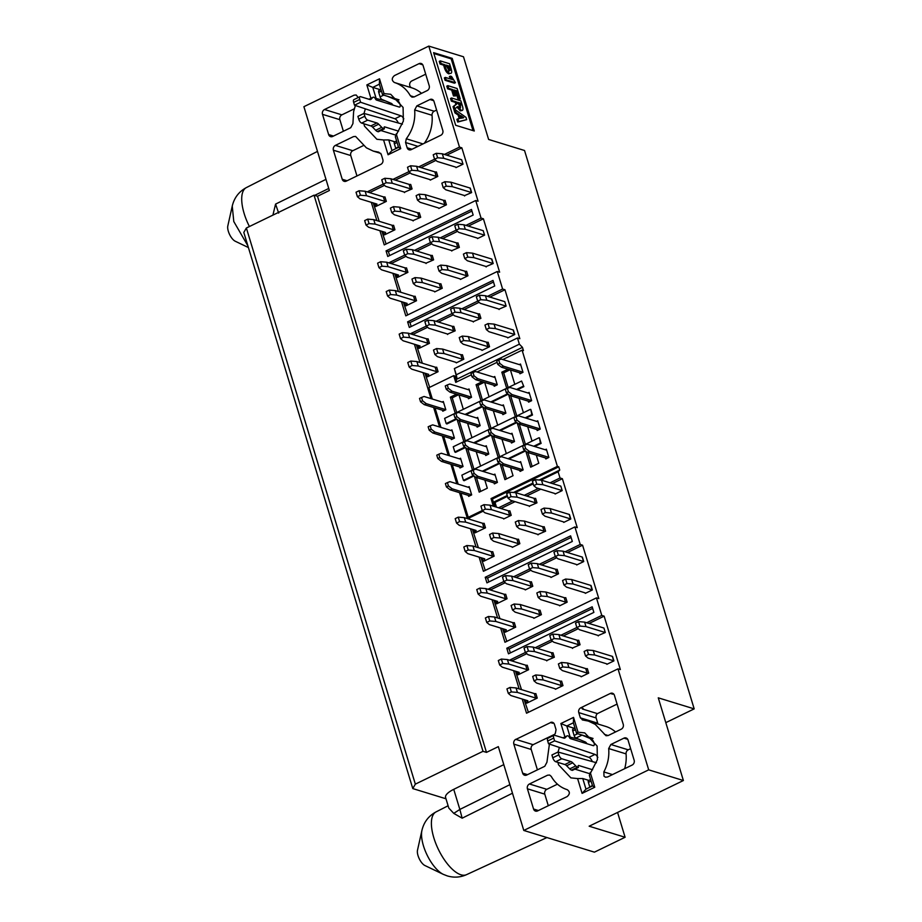 <?xml version="1.0" encoding="UTF-8"?>
<svg xmlns="http://www.w3.org/2000/svg" width="922" height="922" viewBox="0 0 922 922"><rect width="100%" height="100%" fill="white"/><g stroke="black" fill="none" stroke-linecap="round" stroke-linejoin="round"><path stroke-width="1.38" d="M467.592 423.302L471.96 437.685M489.594 429.133L482.84 406.913M482.529 406.671L465.956 414.716M476.478 417.943L477.642 417.378L480.155 425.641L477.123 427.117L476.824 426.137M493.328 410.82L497.696 425.203M515.317 416.652L508.564 394.432M508.264 394.19L491.691 402.234M502.202 405.461L503.377 404.896L505.89 413.16L502.847 414.635L502.548 413.655M476.213 451.688L480.581 466.071M498.214 457.519L491.461 435.288M491.149 435.057L474.588 443.09M485.099 446.329L486.274 445.752L488.787 454.027L485.744 455.503L485.445 454.523M501.948 439.206L506.316 453.589M523.938 445.038L517.184 422.806M516.885 422.576L500.312 430.609M510.823 433.847L511.998 433.271L514.511 441.546L511.468 443.021L511.18 442.041M471.384 374.77L455.733 382.365L453.693 375.657L428.88 387.701L432.326 399.03M435.034 407.95L440.947 427.416M443.655 436.337L449.567 455.791M452.276 464.723L458.188 484.177M460.908 493.097L468.261 517.323L482.264 510.523M492.037 505.786L493.074 505.279L491.046 498.572L557.395 466.382L522.082 350.176L502.813 359.522M497.108 362.288L477.077 372.004M519.317 364.593L520.481 364.029L522.993 372.304L519.962 373.779L519.662 372.799M493.581 377.075L494.757 376.51L497.269 384.785L494.227 386.26L493.927 385.281M467.846 389.557L469.021 388.992L471.534 397.267L468.491 398.73L468.203 397.762M442.122 402.038L443.298 401.473L445.81 409.748L442.767 411.212L442.468 410.244M527.937 392.979L529.113 392.415L531.625 400.678L528.583 402.153L528.283 401.174M450.743 430.424L451.918 429.859L454.431 438.123L451.388 439.598L451.089 438.618M536.558 421.366L537.733 420.801L540.246 429.064L537.203 430.539L536.904 429.56M459.363 458.81L460.539 458.234L463.051 466.509L460.009 467.984L459.721 467.005M545.179 449.752L546.354 449.175L548.867 457.45L545.824 458.925L545.524 457.946M519.455 462.233L520.619 461.657L523.131 469.932L520.1 471.407L519.801 470.427M493.719 474.703L494.895 474.139L497.407 482.413L494.365 483.889L494.065 482.909M467.996 487.185L469.16 486.62L471.672 494.895L468.641 496.37L468.341 495.391M456.229 418.715L446.19 423.578L444.611 418.392L521.598 381.04L523.857 386.629L517.426 389.752M519.051 398.339L523.419 412.722M525.137 417.85L531.81 414.623L530.784 409.414L532.49 415.004L526.047 418.127M527.672 426.725L532.052 441.108M533.757 446.236L540.43 442.998L539.416 437.8L541.11 443.39L534.668 446.513M536.304 455.099L538.771 463.236L530.669 467.177L525.817 451.192M525.505 450.962L508.932 458.995M510.569 467.581L513.035 475.717L504.933 479.659L500.081 463.674M499.782 463.432L483.209 471.476M484.834 480.062L487.312 488.199L479.21 492.129L474.346 476.155M474.046 475.913L464.123 480.731L463.443 480.35L473.482 475.475M472.479 470.001L465.725 447.769M465.426 447.539L455.503 452.356L454.811 451.964L464.849 447.089M463.858 441.615L457.105 419.395M456.805 419.153L446.87 423.97L446.19 423.578M455.238 413.24L450.351 397.152L456.517 394.167M458.972 394.916L463.34 409.31M480.961 400.759L476.075 384.67L482.241 381.685M484.695 382.434L489.075 396.829M506.697 388.277L501.81 372.188L507.976 369.203M510.431 369.953L514.799 384.347M546.665 450.201L527.13 444.197L522.578 446.121L523.604 449.475L527.28 452.333L546.907 458.395M491.046 498.572L492.406 498.998L494.446 505.694L493.408 506.201M557.395 466.382L558.755 466.809L492.406 498.998M483.036 511.226L469.621 517.738L468.261 517.323M453.693 375.657L455.065 376.072L456.816 381.835M522.463 347.352L519.363 344.171L517.473 337.971L454.373 368.581L457.128 379.046L522.463 347.352L523.454 350.591L522.082 350.176M494.446 505.694L493.074 505.279M461.081 467.419L441.465 461.392L437.789 458.534L436.763 455.18L438.791 454.2L439.817 457.554L443.494 460.412L463.028 466.417M495.437 483.324L475.821 477.296L477.85 476.305L497.373 482.321M512.54 442.456L492.924 436.429L494.953 435.449L514.488 441.454M521.598 381.04L523.857 386.629M523.177 386.237L516.516 389.464M507.688 393.752L490.781 401.946M481.964 406.233L465.057 414.427M530.231 409.426L453.244 446.767L454.811 451.964M473.678 442.814L490.585 434.608M499.413 430.332L516.32 422.126M538.851 437.812L461.864 475.153L463.443 480.35M482.298 471.2L499.205 462.994M508.034 458.718L524.941 450.512M531.81 414.623L532.49 415.004M458.511 394.777L452.241 397.82L456.713 412.526M452.241 397.82L450.351 397.152M459.202 420.72L465.333 440.9M467.823 449.106L473.954 469.286M476.444 477.481L480.673 491.426M484.234 382.296L477.965 385.338L482.437 400.044M477.965 385.338L476.075 384.67M484.926 408.239L491.057 428.419M493.547 436.625L499.689 456.805M502.179 464.999L506.409 478.944M540.43 442.998L541.11 443.39M501.81 372.188L503.7 372.857L508.172 387.563M509.97 369.814L503.7 372.857M510.661 395.757L516.793 415.937M519.282 424.143L525.413 444.323M527.903 452.518L532.144 466.463M478.241 426.575L458.568 420.524L460.597 419.545L480.132 425.549M458.568 420.524L454.892 417.678L453.878 414.324L455.894 413.344L456.92 416.686L460.597 419.545M477.953 418.404L458.43 412.399L455.894 413.344M489.859 297.08L504.968 289.75L519.835 338.697L517.473 337.971M413.713 334.836L413.494 334.121L427.624 327.275M438.399 322.043L453.347 314.794M464.135 309.562L479.083 302.312M422.334 363.222L416.352 344.84M469.759 519.328L469.24 517.622M429.652 387.321L424.973 373.226M478.38 547.703L472.41 529.332M485.272 570.395L481.03 557.718M552.382 483.554L562.374 478.702L577.241 527.649L574.89 526.923L580.215 544.464L565.117 551.794M500.923 508.518L515.064 501.66M526.658 496.036L540.788 489.179M507.227 495.529L494.411 501.741L496.013 507.008M558.755 466.809L559.746 470.059L539.209 480.016M532.962 483.047L513.485 492.498M562.178 490.596L560.818 486.125L541.502 480.201L535.428 479.705L532.397 481.18L533.746 485.652L536.788 484.177L542.851 484.672L562.178 490.596L555.136 494.019A3.711 1.21 163.1 0 0 555.125 493.823A3.711 1.21 163.1 0 0 554.618 493.431L536.374 487.819L533.746 485.652M473.251 321.663L480.904 318.344L479.555 313.872A3.711 1.21 -16.9 0 1 477.965 313.814L459.721 308.202L453.647 307.694L450.616 309.17L451.964 313.641L455.007 312.166L461.069 312.673L479.313 318.286A3.711 1.21 163.1 0 0 480.904 318.344M498.975 309.181L506.12 306.116L504.76 301.644L485.445 295.72L479.382 295.213L476.34 296.688L477.7 301.16L480.742 299.685L486.804 300.192L506.12 306.116M494.123 556.173L492.763 551.702A3.711 1.21 -16.9 0 1 491.172 551.644L472.928 546.031L466.866 545.536L463.824 547L465.184 551.471L468.226 549.996L474.288 550.503L492.532 556.116A3.711 1.21 163.1 0 0 494.123 556.173L483.658 561.256L484.73 558.847L467.811 553.649L465.184 551.471M485.502 527.799L484.142 523.327A3.711 1.21 -16.9 0 1 482.552 523.258L464.308 517.645L458.246 517.15L455.203 518.625L456.563 523.097L459.594 521.622L465.668 522.117L483.912 527.73A3.711 1.21 163.1 0 0 485.502 527.799L475.037 532.87L476.109 530.473L459.179 525.263L456.563 523.097M511.226 515.317L509.878 510.846A3.711 1.21 -16.9 0 1 508.287 510.776L490.043 505.164L483.969 504.668L480.938 506.143L482.287 510.615L485.329 509.14L491.391 509.636L509.636 515.248A3.711 1.21 163.1 0 0 511.226 515.317L503.677 518.971A3.711 1.21 163.1 0 0 503.666 518.786A3.711 1.21 163.1 0 0 503.158 518.394L484.914 512.782L482.287 510.615M529.297 506.143L536.961 502.836L535.601 498.364A3.711 1.21 -16.9 0 1 534.011 498.295L515.767 492.682L509.705 492.187L506.662 493.662L508.022 498.134L511.065 496.658L517.127 497.154L535.371 502.767A3.711 1.21 163.1 0 0 536.961 502.836M519.858 543.692L518.498 539.22A3.711 1.21 -16.9 0 1 516.908 539.163L498.664 533.55L492.59 533.054L489.559 534.53L490.919 538.99L493.95 537.514L500.024 538.022L518.268 543.634A3.711 1.21 163.1 0 0 519.858 543.692L512.298 547.357A3.711 1.21 163.1 0 0 512.286 547.172A3.711 1.21 163.1 0 0 511.779 546.781L493.535 541.168L490.919 538.99M537.929 534.53L545.582 531.21L544.222 526.739A3.711 1.21 -16.9 0 1 542.632 526.681L524.388 521.068L518.325 520.573L515.283 522.048L516.643 526.508L519.685 525.033L525.747 525.54L543.992 531.153A3.711 1.21 163.1 0 0 545.582 531.21M570.799 518.982L569.439 514.511L550.123 508.587L544.061 508.091L541.018 509.566L542.378 514.027L545.409 512.551L551.483 513.058L570.799 518.982L563.757 522.394A3.711 1.21 163.1 0 0 563.745 522.209A3.711 1.21 163.1 0 0 563.238 521.817L544.994 516.205L542.378 514.027M447.516 334.144L455.18 330.825L453.82 326.353A3.711 1.21 -16.9 0 1 452.229 326.296L433.985 320.683L427.923 320.176L424.881 321.651L426.241 326.123L411.131 333.395L411.35 334.11M463.801 359.211L462.441 354.74A3.711 1.21 -16.9 0 1 460.85 354.67L442.606 349.069L436.544 348.562L433.501 350.037L434.861 354.509L437.904 353.034L443.966 353.529L462.21 359.142A3.711 1.21 163.1 0 0 463.801 359.211L456.252 362.876A3.711 1.21 163.1 0 0 456.24 362.68A3.711 1.21 163.1 0 0 455.733 362.288L437.489 356.676L434.861 354.509M489.536 346.73L488.176 342.258A3.711 1.21 -16.9 0 1 486.586 342.189L468.341 336.588L462.279 336.081L459.237 337.556L460.597 342.027L463.628 340.552L469.701 341.048L487.945 346.66A3.711 1.21 163.1 0 0 489.536 346.73L481.976 350.395A3.711 1.21 163.1 0 0 481.964 350.21A3.711 1.21 163.1 0 0 481.457 349.807L463.213 344.194L460.597 342.027M514.753 334.502L513.393 330.03L494.065 324.106L488.003 323.599L484.96 325.074L486.32 329.546L489.363 328.071L495.425 328.566L514.753 334.502L507.711 337.913A3.711 1.21 163.1 0 0 507.699 337.729A3.711 1.21 163.1 0 0 507.192 337.325L488.948 331.713L486.32 329.546M429.445 343.307L428.096 338.835A3.711 1.21 -16.9 0 1 426.506 338.777L408.262 333.165L402.188 332.658L399.157 334.133L400.505 338.605L403.548 337.129L409.61 337.636L427.854 343.238A3.711 1.21 163.1 0 0 429.445 343.307L418.991 348.378L420.063 345.981L403.133 340.783L400.505 338.605M438.077 371.693L436.717 367.221A3.711 1.21 -16.9 0 1 435.126 367.152L416.882 361.551L410.809 361.044L407.778 362.519L409.138 366.991L412.169 365.515L418.242 366.011L436.486 371.624A3.711 1.21 163.1 0 0 438.077 371.693L427.612 376.764L428.684 374.367L411.754 369.157L409.138 366.991M454.892 417.678L456.92 416.686M503.965 414.093L484.304 408.043L480.627 405.196L479.601 401.842L481.63 400.863L482.644 404.205L486.332 407.063L505.867 413.068M503.689 405.922L484.154 399.918L481.63 400.863M486.332 407.063L484.304 408.043M562.374 478.702L560.011 477.988L558.133 471.776L559.746 470.059M567.468 552.52L582.577 545.19L580.215 544.464M582.577 545.19L598.804 598.609L596.442 597.882L601.778 615.423L586.669 622.753M589.031 623.479L604.129 616.15L601.778 615.423M604.129 616.15L620.356 669.568L618.005 668.842L648.696 769.847L523.788 830.445L498.329 746.636L486.482 752.387L317.514 196.248L329.361 190.497L303.903 106.687L428.799 46.1L463.489 56.772L488.614 139.453L524.537 150.505L694.185 708.88L658.262 697.827L683.386 780.519L648.696 769.847M446.744 155.161L461.853 147.843L459.49 147.117L428.799 46.1M461.853 147.843L478.08 201.25L475.717 200.523L481.053 218.076L465.944 225.394M468.307 226.12L483.405 218.791L481.053 218.076M483.405 218.791L499.632 272.209L497.281 271.483L502.605 289.024L487.508 296.354M504.968 289.75L502.605 289.024M433.605 52.646L452.218 58.363L474.288 130.993L455.664 125.277L433.605 52.646M413.494 334.121L411.131 333.395M477.688 301.114L461.772 308.835M451.953 313.595L436.048 321.317M414.427 344.252L419.971 362.496M423.06 372.638L430.943 398.604M433.651 407.524L439.563 426.99M442.283 435.91L448.196 455.376M450.904 464.296L456.816 483.75M459.525 492.671L467.396 518.602M470.485 528.744L476.029 546.988M479.106 557.119L483.416 571.294L574.89 526.923M498.572 507.792L512.701 500.934M524.295 495.31L538.436 488.453M550.031 482.828L560.011 477.988M507.48 496.347L495.022 502.398L496.462 507.146M495.022 502.398L494.411 501.741M558.133 471.776L540.868 480.155M533.216 483.866L515.144 492.636M457.128 379.046L456.252 374.781L519.363 344.171M454.373 368.581L456.252 374.781M473.355 322.008A3.711 1.21 163.1 0 0 473.343 321.824A3.711 1.21 163.1 0 0 472.836 321.421L454.592 315.82L451.964 313.641M499.09 309.527A3.711 1.21 163.1 0 0 499.079 309.343A3.711 1.21 163.1 0 0 498.572 308.939L480.327 303.338L477.7 301.16M484.246 558.697L484.534 559.654L484.73 558.847M483.301 561.141L483.497 560.334M475.625 530.323L475.913 531.268L476.109 530.473M474.68 532.755L474.254 529.896M529.412 506.501A3.711 1.21 163.1 0 0 529.389 506.305A3.711 1.21 163.1 0 0 528.882 505.913L510.638 500.3L508.022 498.134M538.033 534.875A3.711 1.21 163.1 0 0 538.022 534.691A3.711 1.21 163.1 0 0 537.514 534.299L519.27 528.686L516.643 526.508M447.631 334.49A3.711 1.21 163.1 0 0 447.608 334.306A3.711 1.21 163.1 0 0 447.101 333.902L428.857 328.301L426.241 326.123L429.283 324.648L435.345 325.155L453.589 330.768A3.711 1.21 163.1 0 0 455.18 330.825M419.568 345.831L419.856 346.787L420.063 345.981M418.623 348.274L418.196 345.416M428.2 374.217L428.488 375.173L428.684 374.367M427.255 376.66L427.451 375.853M520.792 365.054L501.257 359.05L498.733 359.995L499.759 363.349L503.435 366.195L522.97 372.211M521.08 373.226L501.407 367.187L503.435 366.195M501.407 367.187L497.73 364.328L496.716 360.975L498.733 359.995M495.068 377.536L475.533 371.531L473.009 372.476L474.023 375.83L477.7 378.677L497.235 384.693M495.345 385.707L475.683 379.668L477.7 378.677M475.683 379.668L471.995 376.81L470.981 373.456L473.009 372.476M469.333 390.018L449.798 384.013L447.274 384.958L448.299 388.312L451.976 391.159L471.511 397.175M469.621 398.189L449.948 392.15L451.976 391.159M449.948 392.15L446.271 389.291L445.245 385.938L447.274 384.958M443.609 402.499L424.074 396.495L421.55 397.44L422.564 400.793L426.241 403.64L445.775 409.656M426.241 403.64L424.224 404.631L420.536 401.773L419.522 398.419L421.55 397.44M443.885 410.67L424.224 404.631M529.701 401.612L510.027 395.561L512.056 394.581L531.591 400.586M510.027 395.561L506.351 392.714L505.337 389.361L507.365 388.381L508.379 391.723L512.056 394.581M529.424 393.44L509.889 387.436L507.365 388.381M452.506 439.056L432.844 433.006L429.168 430.159L428.142 426.805L430.171 425.826L431.185 429.168L434.873 432.026L454.396 438.031M452.229 430.885L432.695 424.869L430.171 425.826M432.844 433.006L434.873 432.026M538.045 421.815L518.51 415.81L515.986 416.756L517 420.109L520.676 422.968L540.211 428.972M538.321 429.998L518.66 423.947L520.676 422.968M518.66 423.947L514.972 421.089L513.957 417.747L515.986 416.756M460.85 459.26L441.315 453.255L438.791 454.2M443.494 460.412L441.465 461.392M524.606 445.142L525.621 448.495L529.309 451.342L548.832 457.358M527.28 452.333L529.309 451.342M520.93 462.683L501.407 456.678L498.871 457.623L499.897 460.977L503.573 463.824L523.108 469.84M521.218 470.854L501.545 464.815L503.573 463.824M501.545 464.815L497.868 461.957L496.854 458.603L498.871 457.623M495.206 475.164L475.671 469.16L473.147 470.105L474.162 473.459L477.85 476.305M475.821 477.296L472.133 474.438L471.119 471.084L473.147 470.105M469.759 495.817L450.086 489.778L446.409 486.92L445.395 483.566L447.412 482.586L448.438 485.94L452.114 488.787L471.649 494.803M469.471 487.646L449.948 481.641L447.412 482.586M452.114 488.787L450.086 489.778M482.644 404.205L480.627 405.196M512.874 661.235L512.655 660.521L526.785 653.663M537.572 648.443L552.52 641.182M563.296 635.961L578.255 628.7M521.495 689.621L515.525 671.239M528.387 712.303L524.145 699.625M572.412 648.062L580.076 644.743L578.716 640.271A3.711 1.21 -16.9 0 1 577.126 640.214L558.882 634.601L552.82 634.094L549.777 635.569L551.137 640.041L554.18 638.566L560.242 639.073L578.486 644.674A3.711 1.21 163.1 0 0 580.076 644.743M598.148 635.581L605.293 632.515L603.933 628.043L584.617 622.12L578.543 621.612L575.512 623.088L576.872 627.559L579.903 626.084L585.977 626.591L605.293 632.515M588.697 673.129L587.337 668.657A3.711 1.21 -16.9 0 1 585.747 668.588L567.503 662.976L561.44 662.48L558.398 663.955L559.758 668.427L562.8 666.952L568.862 667.447L587.107 673.06A3.711 1.21 163.1 0 0 588.697 673.129L581.148 676.794A3.711 1.21 163.1 0 0 581.137 676.598A3.711 1.21 163.1 0 0 580.63 676.206L562.385 670.594L559.758 668.427M562.973 685.611L561.613 681.139A3.711 1.21 -16.9 0 1 560.023 681.07L541.779 675.457L535.717 674.962L532.674 676.437L534.034 680.909L537.065 679.433L543.139 679.929L561.383 685.542A3.711 1.21 163.1 0 0 562.973 685.611L555.413 689.276A3.711 1.21 163.1 0 0 555.401 689.08A3.711 1.21 163.1 0 0 554.894 688.688L536.65 683.075L534.034 680.909M537.238 698.092L535.878 693.621A3.711 1.21 -16.9 0 1 534.287 693.551L516.043 687.939L509.981 687.443L506.939 688.918L508.299 693.39L511.341 691.915L517.403 692.41L535.647 698.023A3.711 1.21 163.1 0 0 537.238 698.092L526.773 703.163L527.845 700.766L510.926 695.557L508.299 693.39M528.617 669.706L527.257 665.235A3.711 1.21 -16.9 0 1 525.667 665.177L507.423 659.564L501.361 659.057L498.318 660.532L499.678 665.004L502.721 663.529L508.783 664.036L527.027 669.637A3.711 1.21 163.1 0 0 528.617 669.706L518.152 674.777L519.224 672.38L502.294 667.171L499.678 665.004M546.688 660.544L554.341 657.225L552.993 652.753A3.711 1.21 -16.9 0 1 551.402 652.695L533.158 647.083L527.084 646.576L524.053 648.051L525.402 652.522L528.444 651.047L534.506 651.554L552.751 657.156A3.711 1.21 163.1 0 0 554.341 657.225M613.914 660.89L612.554 656.429L593.238 650.494L587.176 649.998L584.133 651.474L585.493 655.945L588.524 654.47L594.598 654.966L613.914 660.89L606.872 664.313A3.711 1.21 163.1 0 0 606.86 664.117A3.711 1.21 163.1 0 0 606.353 663.725L588.109 658.112L585.493 655.945M522.221 699.037L526.531 713.213L618.005 668.842M519.144 688.895L513.6 670.651M510.523 660.509L510.304 659.795L512.655 660.521M576.849 627.513L560.945 635.235M551.125 639.995L535.209 647.717M525.39 652.476L510.304 659.795M500.669 628.078L504.968 642.254L596.442 597.882M497.58 617.936L492.037 599.692M488.96 589.561L488.741 588.847L491.103 589.561L505.233 582.716M555.298 556.554L539.382 564.276M529.562 569.035L513.658 576.757M503.838 581.517L488.741 588.847M401.496 301.678L405.807 315.854L497.281 271.483M398.419 291.536L392.876 273.292M389.799 263.162L389.58 262.447L391.931 263.173L406.06 256.316M456.125 230.154L440.22 237.876M430.401 242.636L414.485 250.358M404.666 255.117L389.58 262.447M379.933 230.719L384.243 244.895L475.717 200.523M383.114 184.17L368.016 191.488L368.235 192.202M371.312 202.344L376.856 220.589M459.49 147.117L444.392 154.435M434.573 159.206L418.657 166.917M408.838 171.688L392.933 179.398M590.253 772.429L594.759 787.238L582.093 793.381L577.598 778.571L582.762 778.525L585.977 789.128L592.558 785.924L589.342 775.333L597.387 759.705L597.11 746.025L584.732 732.886L578.036 732.206L576.596 733.382L593.042 738.441M559.389 747.454L558.029 752.041M557.937 762.402L558.513 764.741L570.902 777.88L577.598 778.571M564.944 736.92L560.876 723.539L573.542 717.397L578.036 732.206M396.23 133.817L400.736 148.626L388.07 154.769L383.575 139.96L388.738 139.925L391.954 150.517L398.535 147.324L395.319 136.733L403.363 121.105L403.087 107.425L390.709 94.286L384.013 93.606L382.572 94.782L399.019 99.841M365.366 108.842L364.006 113.429M363.913 123.79L364.49 126.141L376.879 139.28L383.575 139.96M370.921 98.308L366.852 84.928L379.518 78.796L384.013 93.606M414.658 109.937C415.499 120.586 412.699 130.198 406.279 138.784L405.565 142.53L407.155 147.762A3.711 3.158 -72.9 0 0 411.212 149.641L440.785 135.292A3.711 3.158 -72.9 0 0 442.814 130.463L433.985 101.408A3.711 3.158 -72.9 0 0 429.929 99.53L416.836 105.88L414.658 109.937L432.038 115.285A35.889 30.541 107.1 0 1 424.281 143.302M382.837 159.552L381.247 154.331L378.735 152.153L373.237 151.093L366.38 147.82L355.592 136.433L353.472 136.617L335.412 145.376A3.711 3.158 -72.9 0 0 333.395 150.205L342.223 179.26A3.711 3.158 -72.9 0 0 346.28 181.138L380.821 164.381A3.711 3.158 -72.9 0 0 382.837 159.552M537.618 810.911L567.168 796.573C570.027 794.026 570.061 791.733 567.237 789.681C560.392 787.515 555.067 783.089 551.252 776.405L549.616 775.033L547.495 775.229L529.435 783.988A3.711 3.158 -72.9 0 0 527.419 788.806L533.561 809.032A3.711 3.158 -72.9 0 0 537.618 810.911M608.681 748.549C609.384 756.732 607.771 764.534 603.841 771.933L603.991 776.14L605.431 777.188L607.54 776.992L632.135 765.064A3.711 3.158 -72.9 0 0 634.152 760.235L628.009 740.009A3.711 3.158 -72.9 0 0 623.952 738.142L610.86 744.492L608.681 748.549L626.061 753.885A35.889 30.541 107.1 0 1 624.678 768.683M407.616 321.836L409.322 327.425L494.711 285.993L493.016 280.415L407.616 321.836L409.979 322.562L493.512 282.04M485.226 577.276L486.931 582.865L572.32 541.445L570.626 535.855L485.226 577.276L487.588 578.002L571.121 537.48M506.789 648.235L508.483 653.825L593.883 612.392L592.178 606.803L506.789 648.235L509.14 648.961L592.673 608.439M386.064 250.876L387.759 256.466L473.159 215.045L471.453 209.455L386.064 250.876L388.416 251.602L471.949 211.08M617.083 704.085L597.421 713.616L582.404 709.006A3.711 3.158 107.1 0 1 583.142 708.511L580.791 707.785A3.711 3.158 -72.9 0 0 578.762 712.614L580.353 717.846L582.877 720.024L588.363 721.085L595.22 724.346L606.019 735.733L608.14 735.549L621.232 729.198A3.711 3.158 -72.9 0 0 623.249 724.369L614.421 695.315A3.711 3.158 -72.9 0 0 610.364 693.436L612.727 694.162A3.711 3.158 107.1 0 1 613.533 693.897M580.791 707.785L610.364 693.436M582.301 719.909L582.877 720.024M515.859 739.283A3.711 3.158 -72.9 0 0 513.831 744.112L522.659 773.166A3.711 3.158 -72.9 0 0 526.716 775.045L544.775 766.286L546.942 762.229L549.408 744.1M553.915 735.341L555.332 733.382L556.047 729.636L554.456 724.404A3.711 3.158 -72.9 0 0 550.399 722.525L552.751 723.251A3.711 3.158 107.1 0 1 553.569 722.986M550.434 722.641L515.894 739.398L533.262 744.746M419.026 63.664L394.443 75.592C391.573 78.139 391.55 80.445 394.362 82.484C401.208 84.651 406.544 89.077 410.359 95.761L411.996 97.133L414.116 96.948L427.209 90.587A3.711 3.158 -72.9 0 0 429.226 85.769L423.083 65.543A3.711 3.158 -72.9 0 0 419.026 63.664L422.772 64.817M358.232 97.536L356.169 94.989L354.06 95.173L324.509 109.511A3.711 3.158 -72.9 0 0 322.493 114.34L328.635 134.566A3.711 3.158 -72.9 0 0 332.692 136.444L350.752 127.685L352.919 123.617L353.622 111.631L355.385 105.5M617.567 812.443L625.104 837.268L594.413 852.159L523.788 830.445M625.104 837.268L589.17 826.216L683.386 780.519M694.185 708.88L665.799 722.652M370.598 192.929L368.016 191.488M370.379 192.214L384.509 185.357M395.284 180.124L410.232 172.875M421.02 167.643L435.968 160.393M379.219 221.315L373.237 202.932M386.111 243.996L381.858 231.318M375.508 206.367L375.715 205.56L375.865 206.47L386.33 201.399L384.97 196.928A3.711 1.21 -16.9 0 1 383.379 196.859L365.135 191.246L359.073 190.75L356.03 192.225L357.39 196.697L360.433 195.222L366.495 195.718L384.739 201.33A3.711 1.21 163.1 0 0 386.33 201.399M437.789 176.436L436.44 171.965A3.711 1.21 -16.9 0 1 434.85 171.895L416.606 166.283L410.532 165.787L407.501 167.262L408.849 171.734L411.892 170.259L417.954 170.754L436.198 176.367A3.711 1.21 163.1 0 0 437.789 176.436L430.24 180.101A3.711 1.21 163.1 0 0 430.228 179.905A3.711 1.21 163.1 0 0 429.721 179.513L411.477 173.901L408.849 171.734M463.005 164.197L461.645 159.737L442.33 153.801L436.267 153.306L433.225 154.781L434.585 159.252L437.627 157.777L443.689 158.273L463.005 164.197L455.975 167.62A3.711 1.21 163.1 0 0 455.952 167.424A3.711 1.21 163.1 0 0 455.445 167.032L437.201 161.419L434.585 159.252M404.401 192.225L412.065 188.918L410.705 184.446A3.711 1.21 -16.9 0 1 409.114 184.377L390.87 178.764L384.808 178.269L381.766 179.744L383.126 184.216L386.168 182.74L392.23 183.236L410.474 188.849A3.711 1.21 163.1 0 0 412.065 188.918M464.492 195.648L471.626 192.583L470.278 188.111L450.95 182.187L444.888 181.692L441.845 183.167L443.205 187.627L446.248 186.163L452.31 186.659L471.626 192.583M446.421 204.811L445.061 200.351A3.711 1.21 -16.9 0 1 443.47 200.281L425.226 194.669L419.153 194.173L416.122 195.648L417.482 200.109L420.513 198.645L426.586 199.14L444.83 204.753A3.711 1.21 163.1 0 0 446.421 204.811L438.86 208.476A3.711 1.21 163.1 0 0 438.849 208.291A3.711 1.21 163.1 0 0 438.342 207.899L420.098 202.287L417.482 200.109M394.95 229.774L393.602 225.314A3.711 1.21 -16.9 0 1 392.011 225.245L373.767 219.632L367.694 219.136L364.663 220.612L366.011 225.072L369.054 223.608L375.127 224.104L393.371 229.716A3.711 1.21 163.1 0 0 394.95 229.774L384.497 234.856L385.569 232.448L368.639 227.25L366.011 225.072M413.021 220.612L420.686 217.292L419.326 212.832A3.711 1.21 -16.9 0 1 417.735 212.763L399.491 207.15L393.429 206.655L390.386 208.13L391.746 212.59L394.789 211.126L400.851 211.622L419.095 217.235A3.711 1.21 163.1 0 0 420.686 217.292M416.848 251.084L431.796 243.834M442.572 238.602L457.519 231.353M392.15 263.888L391.931 263.173M400.77 292.262L394.8 273.892M407.662 314.955L403.421 302.266M467.973 275.77L466.613 271.299A3.711 1.21 -16.9 0 1 465.022 271.241L446.778 265.628L440.716 265.121L437.673 266.596L439.033 271.068L442.076 269.593L448.138 270.1L466.382 275.701A3.711 1.21 163.1 0 0 467.973 275.77L460.424 279.435A3.711 1.21 163.1 0 0 460.412 279.251A3.711 1.21 163.1 0 0 459.905 278.847L441.661 273.246L439.033 271.068M397.071 277.315L397.267 276.508L397.428 277.43L407.893 272.347L406.533 267.887A3.711 1.21 -16.9 0 1 404.942 267.818L386.698 262.205L380.636 261.71L377.594 263.185L378.954 267.645L381.996 266.181L388.058 266.677L406.302 272.29A3.711 1.21 163.1 0 0 407.893 272.347M451.688 250.703L459.352 247.384L457.992 242.924A3.711 1.21 -16.9 0 1 456.402 242.855L438.157 237.242L432.095 236.747L429.053 238.222L430.413 242.693L433.455 241.218L439.517 241.714L457.761 247.327A3.711 1.21 163.1 0 0 459.352 247.384M416.514 300.733L415.154 296.262A3.711 1.21 -16.9 0 1 413.563 296.204L395.319 290.591L389.257 290.084L386.214 291.559L387.574 296.031L390.617 294.556L396.679 295.063L414.923 300.664A3.711 1.21 163.1 0 0 416.514 300.733L406.049 305.804L407.121 303.407L390.202 298.209L387.574 296.031M486.044 266.608L493.189 263.542L491.829 259.07L472.513 253.147L466.451 252.64L463.409 254.115L464.769 258.586L467.8 257.111L473.873 257.618L493.189 263.542M425.964 263.185L433.617 259.866L432.268 255.406A3.711 1.21 -16.9 0 1 430.678 255.336L412.434 249.724L406.36 249.228L403.329 250.703L404.677 255.164L407.72 253.7L413.782 254.195L432.026 259.808A3.711 1.21 163.1 0 0 433.617 259.866M442.249 288.252L440.889 283.78A3.711 1.21 -16.9 0 1 439.298 283.722L421.054 278.11L414.981 277.603L411.95 279.078L413.31 283.55L416.341 282.074L422.414 282.581L440.658 288.183A3.711 1.21 163.1 0 0 442.249 288.252L434.688 291.917A3.711 1.21 163.1 0 0 434.677 291.732A3.711 1.21 163.1 0 0 434.17 291.329L415.926 285.728L413.31 283.55M484.569 235.156L483.209 230.684L463.893 224.761L457.819 224.265L454.788 225.74L456.136 230.212L459.179 228.737L465.241 229.232L484.569 235.156L477.527 238.568A3.711 1.21 163.1 0 0 477.515 238.383A3.711 1.21 163.1 0 0 477.008 237.991L458.764 232.379L456.136 230.212M516.009 577.483L530.957 570.234M541.744 565.002L556.692 557.752M491.322 590.287L491.103 589.561M499.943 618.662L493.962 600.291M506.835 641.355L502.582 628.666M558.513 573.784L557.165 569.312A3.711 1.21 -16.9 0 1 555.574 569.254L537.33 563.642L531.256 563.146L528.225 564.621L529.574 569.081L532.616 567.606L538.678 568.113L556.923 573.726A3.711 1.21 163.1 0 0 558.513 573.784L550.964 577.449A3.711 1.21 163.1 0 0 550.953 577.264A3.711 1.21 163.1 0 0 550.446 576.872L532.201 571.26L529.574 569.081M532.789 586.265L531.429 581.794A3.711 1.21 -16.9 0 1 529.839 581.736L511.595 576.123L505.533 575.628L502.49 577.103L503.85 581.563L506.893 580.088L512.955 580.595L531.199 586.208A3.711 1.21 163.1 0 0 532.789 586.265L525.24 589.93A3.711 1.21 163.1 0 0 525.217 589.746A3.711 1.21 163.1 0 0 524.71 589.354L506.466 583.741L503.85 581.563M592.362 589.942L591.002 585.47L571.675 579.546L565.612 579.039L562.57 580.514L563.93 584.986L566.972 583.511L573.035 584.018L592.362 589.942L585.32 593.353A3.711 1.21 163.1 0 0 585.309 593.169A3.711 1.21 163.1 0 0 584.802 592.765L566.557 587.153L563.93 584.986M567.145 602.17L565.785 597.698A3.711 1.21 -16.9 0 1 564.195 597.64L545.951 592.028L539.889 591.521L536.846 592.996L538.206 597.468L541.237 595.992L547.311 596.499L565.555 602.101A3.711 1.21 163.1 0 0 567.145 602.17L559.585 605.835A3.711 1.21 163.1 0 0 559.573 605.65A3.711 1.21 163.1 0 0 559.066 605.247L540.822 599.634L538.206 597.468M541.41 614.651L540.05 610.18A3.711 1.21 -16.9 0 1 538.46 610.122L520.215 604.509L514.153 604.002L511.111 605.477L512.471 609.949L515.513 608.474L521.575 608.981L539.819 614.582A3.711 1.21 163.1 0 0 541.41 614.651L533.861 618.316A3.711 1.21 163.1 0 0 533.85 618.132A3.711 1.21 163.1 0 0 533.342 617.728L515.098 612.116L512.471 609.949M507.054 598.747L505.705 594.275A3.711 1.21 -16.9 0 1 504.115 594.217L485.871 588.605L479.797 588.109L476.766 589.584L478.115 594.045L481.157 592.569L487.219 593.077L505.463 598.689A3.711 1.21 163.1 0 0 507.054 598.747L496.601 603.829L497.673 601.421L480.742 596.223L478.115 594.045M515.686 627.133L514.326 622.661A3.711 1.21 -16.9 0 1 512.736 622.604L494.492 616.991L488.418 616.484L485.387 617.959L486.747 622.431L489.778 620.955L495.852 621.463L514.096 627.064A3.711 1.21 163.1 0 0 515.686 627.133L505.221 632.204L506.293 629.807L489.363 624.597L486.747 622.431M583.73 561.556L582.37 557.084L563.054 551.16L556.992 550.665L553.949 552.14L555.309 556.6L558.352 555.125L564.414 555.632L583.73 561.556L576.699 564.967A3.711 1.21 163.1 0 0 576.688 564.783A3.711 1.21 163.1 0 0 576.181 564.391L557.925 558.778L555.309 556.6M433.87 53.522L451.204 58.858L452.218 58.363M451.204 58.858L472.998 130.601M541.502 480.201L542.851 484.672M535.428 479.705L536.788 484.177M453.647 307.694L455.007 312.166M459.721 308.202L461.069 312.673M479.382 295.213L480.742 299.685M485.445 295.72L486.804 300.192M468.226 549.996L466.866 545.536M474.288 550.503L472.928 546.031M458.246 517.15L459.594 521.622M464.308 517.645L465.668 522.117M483.969 504.668L485.329 509.14M490.043 505.164L491.391 509.636M515.767 492.682L517.127 497.154M509.705 492.187L511.065 496.658M493.95 537.514L492.59 533.054M500.024 538.022L498.664 533.55M525.747 525.54L524.388 521.068M519.685 525.033L518.325 520.573M545.409 512.551L544.061 508.091M551.483 513.058L550.123 508.587M433.985 320.683L435.345 325.155M427.923 320.176L429.283 324.648M443.966 353.529L442.606 349.069M437.904 353.034L436.544 348.562M469.701 341.048L468.341 336.588M463.628 340.552L462.279 336.081M495.425 328.566L494.065 324.106M489.363 328.071L488.003 323.599M402.188 332.658L403.548 337.129M408.262 333.165L409.61 337.636M418.242 366.011L416.882 361.551M412.169 365.515L410.809 361.044M497.73 364.328L499.759 363.349M471.995 376.81L474.023 375.83M446.271 389.291L448.299 388.312M422.564 400.793L420.536 401.773M506.351 392.714L508.379 391.723M429.168 430.159L431.185 429.168M514.972 421.089L517 420.109M439.817 457.554L437.789 458.534M523.604 449.475L525.621 448.495M497.868 461.957L499.897 460.977M472.133 474.438L474.162 473.459M448.438 485.94L446.409 486.92M572.527 648.408A3.711 1.21 163.1 0 0 572.516 648.224A3.711 1.21 163.1 0 0 572.009 647.82L553.753 642.208L551.137 640.041M598.251 635.926A3.711 1.21 163.1 0 0 598.24 635.742A3.711 1.21 163.1 0 0 597.733 635.339L579.489 629.726L576.872 627.559M527.361 700.616L527.649 701.573L527.845 700.766M526.416 703.048L526.612 702.253M518.74 672.23L519.028 673.187L519.224 672.38M517.795 674.673L517.369 671.815M546.792 660.89A3.711 1.21 163.1 0 0 546.781 660.705A3.711 1.21 163.1 0 0 546.273 660.302L528.029 654.689L525.402 652.522M246.37 227.999L243.811 232.436L412.779 788.575L415.338 784.138L246.37 227.999L314.033 195.176L317.514 196.248M486.482 752.387L483.001 751.315L415.338 784.138M314.033 195.176L483.001 751.315M412.779 788.575L445.983 798.786M512.482 793.208L462.153 818.194L453.762 813.377L448.807 808.064L445.58 797.461A18.532 6.051 -16.9 0 1 453.739 789.336L503.792 764.626M592.558 785.924L594.759 787.238M585.977 789.128L582.093 793.381M579.177 739.398L569.151 736.862M582.762 778.525L588.858 780.404M560.876 723.539L566.788 725.983L570.015 736.586M573.542 717.397L573.38 722.79L566.788 725.983L574.544 728.368M576.596 733.382L573.38 722.79M398.535 147.324L400.736 148.626M391.954 150.517L388.07 154.769M385.154 100.798L375.127 98.262M388.738 139.925L394.835 141.804M366.852 84.928L372.776 87.383L375.992 97.974M379.518 78.796L379.357 84.19L372.776 87.383L380.521 89.768M382.572 94.782L379.357 84.19M436.613 110.064L434.204 111.228A3.711 3.158 -72.9 0 0 432.038 115.285M363.441 145.549L352.792 150.724A3.711 3.158 -72.9 0 0 350.763 155.553L356.964 175.952M557.464 784.161L546.815 789.324A3.711 3.158 -72.9 0 0 544.787 794.153L548.302 805.724M630.636 748.664L628.228 749.828A3.711 3.158 -72.9 0 0 626.061 753.885M411.177 326.515L409.979 322.562M488.787 581.955L487.588 578.002M510.35 652.914L509.14 648.961M389.626 255.567L388.416 251.602M597.421 713.616A3.711 3.158 -72.9 0 0 596.142 717.961L597.733 723.182A3.711 3.158 -72.9 0 0 598.159 724.093M588.363 721.085L605.742 726.421A35.889 30.541 107.1 0 1 615.539 731.953M554.618 734.338L533.227 744.63A3.711 3.158 -72.9 0 0 531.21 749.459L537.411 769.858M425.71 74.186L411.811 80.929A3.711 3.158 -72.9 0 0 411.742 87.821A35.889 30.541 107.1 0 1 421.515 93.353M354.302 108.831L341.889 114.858A3.711 3.158 -72.9 0 0 339.872 119.676L343.387 131.258M375.081 203.497L375.715 205.56L376.937 204.073L360.018 198.864L357.39 196.697M376.453 203.923L376.741 204.88L376.937 204.073M404.504 192.583A3.711 1.21 163.1 0 0 404.493 192.387A3.711 1.21 163.1 0 0 403.986 191.995L385.742 186.382L383.126 184.216M464.596 195.994A3.711 1.21 163.1 0 0 464.584 195.81A3.711 1.21 163.1 0 0 464.077 195.418L445.833 189.805L443.205 187.627M385.073 232.298L385.373 233.254L385.569 232.448M384.14 234.741L384.336 233.934M413.137 220.957A3.711 1.21 163.1 0 0 413.125 220.773A3.711 1.21 163.1 0 0 412.618 220.381L394.374 214.768L391.746 212.59M396.644 274.456L397.267 276.508L398.5 275.033L381.57 269.823L378.954 267.645M398.016 274.883L398.304 275.828L398.5 275.033M451.803 251.049A3.711 1.21 163.1 0 0 451.78 250.865A3.711 1.21 163.1 0 0 451.273 250.473L433.029 244.86L430.413 242.693M406.637 303.257L406.925 304.214L407.121 303.407M405.692 305.701L405.887 304.894M486.148 266.954A3.711 1.21 163.1 0 0 486.136 266.769A3.711 1.21 163.1 0 0 485.629 266.366L467.385 260.765L464.769 258.586M426.068 263.531A3.711 1.21 163.1 0 0 426.056 263.346A3.711 1.21 163.1 0 0 425.549 262.954L407.305 257.342L404.677 255.164M497.177 601.271L497.465 602.227L497.673 601.421M496.232 603.714L495.805 600.856M505.798 629.657L506.097 630.613L506.293 629.807M504.864 632.1L505.06 631.293M443.62 65.151L440.082 64.056L439.264 61.371L440.278 60.887L441.096 63.572L444.635 64.655L445.407 67.168C446.502 70.591 448 72.654 449.89 73.345L448.876 73.841C446.986 73.149 445.499 71.086 444.392 67.663L443.62 65.151L444.635 64.655M466.67 119.641L457.704 122.05L456.874 119.33L457.888 118.834L458.718 121.566L466.67 119.641L465.979 117.359L455.099 109.649L455.929 112.369L459.133 114.559L460.285 118.362L457.888 118.834M459.191 118.581L458.119 115.054L454.915 112.864L454.085 110.133L455.099 109.649M455.445 82.703L454.431 83.187L445.072 80.306L444.346 77.909L445.349 77.413L446.087 79.822L455.445 82.703L451.584 76.491L450.374 76.111L452.644 79.661L445.349 77.413M450.846 79.108L449.36 76.607L450.374 76.111M460.297 99L457.116 88.512L447.804 85.642L448.622 88.328L452.69 89.584L454.477 95.485L455.756 95.876L453.97 89.976L456.655 90.805L459.029 98.608L460.297 99L458.015 99.092L455.641 91.29L454.235 90.863M455.756 95.876L453.474 95.969L451.676 90.068L447.608 88.823L446.79 86.138L447.804 85.642M454.857 108.842L453.843 109.338L453.025 106.652L455.894 104.428L455.261 102.354L451.354 101.155L450.535 98.47L451.55 97.974L452.368 100.659L456.275 101.869L456.909 103.932L454.039 106.157L454.857 108.842L457.865 106.491L461.3 110.398L462.383 110.41L460.285 110.882L456.851 106.987M486.862 454.961L467.2 448.91L469.217 447.931L488.752 453.935M467.2 448.91L463.512 446.052L462.498 442.71L464.527 441.719L465.541 445.072L469.217 447.931M486.586 446.778L467.051 440.774L464.527 441.719M512.309 434.297L492.774 428.292L490.25 429.237L491.276 432.591L494.953 435.449M492.924 436.429L489.248 433.571L488.222 430.228L490.25 429.237M552.82 634.094L554.18 638.566M558.882 634.601L560.242 639.073M578.543 621.612L579.903 626.084M584.617 622.12L585.977 626.591M568.862 667.447L567.503 662.976M562.8 666.952L561.44 662.48M543.139 679.929L541.779 675.457M537.065 679.433L535.717 674.962M517.403 692.41L516.043 687.939M511.341 691.915L509.981 687.443M501.361 659.057L502.721 663.529M507.423 659.564L508.783 664.036M527.084 646.576L528.444 651.047M533.158 647.083L534.506 651.554M594.598 654.966L593.238 650.494M588.524 654.47L587.176 649.998M365.135 191.246L366.495 195.718M359.073 190.75L360.433 195.222M410.532 165.787L411.892 170.259M416.606 166.283L417.954 170.754M436.267 153.306L437.627 157.777M442.33 153.801L443.689 158.273M384.808 178.269L386.168 182.74M390.87 178.764L392.23 183.236M452.31 186.659L450.95 182.187M446.248 186.163L444.888 181.692M420.513 198.645L419.153 194.173M426.586 199.14L425.226 194.669M375.127 224.104L373.767 219.632M369.054 223.608L367.694 219.136M394.789 211.126L393.429 206.655M400.851 211.622L399.491 207.15M448.138 270.1L446.778 265.628M442.076 269.593L440.716 265.121M386.698 262.205L388.058 266.677M380.636 261.71L381.996 266.181M438.157 237.242L439.517 241.714M432.095 236.747L433.455 241.218M390.617 294.556L389.257 290.084M396.679 295.063L395.319 290.591M467.8 257.111L466.451 252.64M473.873 257.618L472.513 253.147M406.36 249.228L407.72 253.7M412.434 249.724L413.782 254.195M422.414 282.581L421.054 278.11M416.341 282.074L414.981 277.603M463.893 224.761L465.241 229.232M457.819 224.265L459.179 228.737M532.616 567.606L531.256 563.146M538.678 568.113L537.33 563.642M506.893 580.088L505.533 575.628M512.955 580.595L511.595 576.123M566.972 583.511L565.612 579.039M573.035 584.018L571.675 579.546M541.237 595.992L539.889 591.521M547.311 596.499L545.951 592.028M515.513 608.474L514.153 604.002M521.575 608.981L520.215 604.509M481.157 592.569L479.797 588.109M487.219 593.077L485.871 588.605M489.778 620.955L488.418 616.484M495.852 621.463L494.492 616.991M564.414 555.632L563.054 551.16M558.352 555.125L556.992 550.665M441.096 63.572L440.082 64.056M448.876 73.841L449.89 73.345C451.711 73.795 452.137 72.319 451.169 68.943L449.59 63.745L440.278 60.887M457.704 122.05L458.718 121.566M459.133 114.559L458.119 115.054M455.929 112.369L454.915 112.864M445.072 80.306L446.087 79.822M459.029 98.608L458.015 99.092M456.655 90.805L455.641 91.29M454.477 95.485L453.474 95.969M452.69 89.584L451.676 90.068M448.622 88.328L447.608 88.823M454.039 106.157L453.025 106.652M456.909 103.932L455.894 104.428M456.275 101.869L455.261 102.354M452.368 100.659L451.354 101.155M460.285 110.882L461.3 110.398C463.086 110.778 463.455 109.257 462.383 105.846L460.862 100.844L451.55 97.974M463.512 446.052L465.541 445.072M489.248 433.571L491.276 432.591M272.9 215.137L275.574 204.096L325.985 179.364M445.914 65.047L449.129 66.038L449.717 67.974C450.455 70.153 450.247 71.052 449.083 70.66L445.914 65.047M449.844 70.683L449.083 70.66M463.743 117.705L461.403 118.223L460.574 115.492L463.743 117.705M457.554 102.261L460.401 103.137L460.481 107.713L457.554 102.261M581.84 734.995A2.466 1.014 64.1 0 0 582.036 735.099L591.279 738.971A3.711 1.521 -115.9 0 1 593.849 742.325A3.711 1.521 -115.9 0 1 593.803 745.598A3.711 1.521 -115.9 0 1 593.18 745.633L570.534 738.66A1.856 0.761 -115.9 0 1 569.093 736.701L568.044 735.871A6.177 2.547 64.1 0 0 567.03 735.906A6.177 2.547 64.1 0 0 566.719 736.136L565.128 737.842A6.177 2.547 -115.9 0 1 564.806 738.084A6.177 2.547 -115.9 0 1 563.803 738.107L554.595 735.283A3.711 1.521 64.1 0 0 553.995 735.295A3.711 1.521 64.1 0 0 553.753 738.061L554.606 740.85L595.013 754.415A4.783 1.971 -115.9 0 1 597.836 757.446M596.453 762.748L558.006 752.029L558.847 754.818A3.711 1.521 64.1 0 0 561.729 758.748L570.937 761.572A6.177 2.547 -115.9 0 1 572.712 762.805L575.766 765.928A6.177 2.547 64.1 0 0 577.541 767.162L578.267 766.874A1.856 0.761 -115.9 0 1 578.382 765.491A1.856 0.761 -115.9 0 1 578.682 765.479L592.604 769.766M589.861 787.238A2.466 1.014 -115.9 0 1 589.734 786.869L588.386 782.398A2.466 1.014 -115.9 0 1 588.559 780.554M589.884 773.742L574.913 769.132M578.428 767.427L572.355 770.377L571.467 770.101A6.177 2.547 -115.9 0 1 569.692 768.879L566.638 765.756A6.177 2.547 64.1 0 0 564.852 764.522L555.655 761.699A3.711 1.521 -115.9 0 1 552.774 757.769L551.921 754.98L558.006 752.029M592.316 761.595A4.783 1.971 64.1 0 0 588.928 757.365L548.532 743.8L547.68 741.011A3.711 1.521 -115.9 0 1 547.922 738.245L553.995 735.295M587.003 743.731A3.711 1.521 64.1 0 0 585.205 741.922L575.95 738.049A2.466 1.014 -115.9 0 1 574.118 735.468L572.769 730.996A2.466 1.014 -115.9 0 1 572.931 729.152L575.005 728.149M387.816 96.395A2.466 1.014 64.1 0 0 388.012 96.499L397.255 100.371A3.711 1.521 -115.9 0 1 399.825 103.725A3.711 1.521 -115.9 0 1 399.779 106.998A3.711 1.521 -115.9 0 1 399.157 107.021L376.51 100.06A1.856 0.761 -115.9 0 1 375.07 98.101L374.021 97.259A6.177 2.547 64.1 0 0 373.007 97.294A6.177 2.547 64.1 0 0 372.695 97.536L371.105 99.23A6.177 2.547 -115.9 0 1 370.782 99.472A6.177 2.547 -115.9 0 1 369.78 99.507L360.583 96.672A3.711 1.521 64.1 0 0 359.983 96.695A3.711 1.521 64.1 0 0 359.73 99.461L360.583 102.25L400.989 115.815A4.783 1.971 -115.9 0 1 403.813 118.846M402.43 124.147L363.983 113.429L364.824 116.218A3.711 1.521 64.1 0 0 367.705 120.148L376.914 122.972A6.177 2.547 -115.9 0 1 378.688 124.193L381.743 127.328A6.177 2.547 64.1 0 0 383.517 128.55L384.405 128.826L384.243 128.262A1.856 0.761 -115.9 0 1 384.359 126.89A1.856 0.761 -115.9 0 1 384.658 126.879L398.581 131.155M395.849 148.626A2.466 1.014 -115.9 0 1 395.722 148.258L394.362 143.797A2.466 1.014 -115.9 0 1 394.535 141.942M395.861 135.142L380.89 130.532M384.405 128.826L378.331 131.777L377.444 131.5A6.177 2.547 -115.9 0 1 375.669 130.279L372.615 127.144A6.177 2.547 64.1 0 0 370.828 125.922L361.631 123.087A3.711 1.521 -115.9 0 1 358.75 119.169L357.897 116.368L363.983 113.429M398.292 122.995A4.783 1.971 64.1 0 0 394.904 118.765L354.509 105.2L353.656 102.4A3.711 1.521 -115.9 0 1 353.898 99.645L359.983 96.695M392.979 105.12A3.711 1.521 64.1 0 0 391.182 103.31L381.927 99.449A2.466 1.014 -115.9 0 1 380.095 96.856L378.746 92.396A2.466 1.014 -115.9 0 1 378.907 90.552L380.982 89.538M446.19 65.935L449.129 66.038M448.115 66.534L448.703 68.47C449.44 70.648 449.233 71.536 448.069 71.155M461.035 117.013L462.441 117.993M457.831 103.149L460.401 103.137M459.387 103.621L459.467 108.197M247.891 245.84L233.785 221.534L232.252 206.079L227.815 225.925A9.577 3.942 64.1 0 0 229.601 234.511A9.577 3.942 64.1 0 0 235.237 241.23L248.41 247.545M421.93 830.376A27.51 11.329 -115.9 0 0 427.082 855.017A27.51 11.329 -115.9 0 0 443.252 874.333L424.915 865.528A9.577 3.942 -115.9 0 1 419.28 858.808A9.577 3.942 -115.9 0 1 417.493 850.234L421.93 830.376C423.913 822.067 428.615 815.901 436.048 811.902A34.898 14.372 64.1 0 0 435.933 843.814A34.898 14.372 64.1 0 0 460.965 874.794A34.898 14.372 64.1 0 0 466.497 874.678L546.93 837.556M548.532 743.8L554.606 740.85M354.509 105.2L360.583 102.25M477.965 313.814L479.313 318.286M492.532 556.116L491.172 551.644M482.552 523.258L483.912 527.73M508.287 510.776L509.636 515.248M534.011 498.295L535.371 502.767M518.268 543.634L516.908 539.163M543.992 531.153L542.632 526.681M570.568 518.925L569.208 514.453M452.229 326.296L453.589 330.768M462.21 359.142L460.85 354.67M487.945 346.66L486.586 342.189M514.511 334.444L513.151 329.972M426.506 338.777L427.854 343.238M436.486 371.624L435.126 367.152M577.126 640.214L578.486 644.674M587.107 673.06L585.747 668.588M561.383 685.542L560.023 681.07M535.647 698.023L534.287 693.551M525.667 665.177L527.027 669.637M551.402 652.695L552.751 657.156M613.683 660.844L612.323 656.372M406.279 138.784L422.991 143.924M416.836 105.88L434.204 111.228M429.929 99.53L433.674 100.682M407.155 147.762L412.007 149.249M405.565 142.53L417.977 146.356M342.223 179.26L347.075 180.747M333.395 150.205L350.763 155.553M335.412 145.376L352.792 150.724M533.561 809.032L538.413 810.53M527.419 788.806L544.787 794.153M529.435 783.988L546.815 789.324M603.841 771.933L612.496 774.595M610.86 744.492L628.228 749.828M623.952 738.142L627.698 739.283M596.142 717.961L578.762 712.614M597.733 723.182L580.353 717.846M608.174 735.537L604.383 734.361M522.659 773.166L527.511 774.653M513.831 744.112L531.21 749.459M410.359 95.761L414.151 96.925M394.362 82.484L411.742 87.821M328.635 134.566L333.487 136.053M322.493 114.34L339.872 119.676M324.509 109.511L341.889 114.858M383.379 196.859L384.739 201.33M434.85 171.895L436.198 176.367M409.114 184.377L410.474 188.849M471.396 192.525L470.036 188.053M444.83 204.753L443.47 200.281M393.371 229.716L392.011 225.245M419.095 217.235L417.735 212.763M466.382 275.701L465.022 271.241M404.942 267.818L406.302 272.29M456.402 242.855L457.761 247.327M414.923 300.664L413.563 296.204M492.959 263.485L491.599 259.013M430.678 255.336L432.026 259.808M440.658 288.183L439.298 283.722M556.923 573.726L555.574 569.254M531.199 586.208L529.839 581.736M592.12 589.884L590.76 585.412M565.555 602.101L564.195 597.64M539.819 614.582L538.46 610.122M505.463 598.689L504.115 594.217M514.096 627.064L512.736 622.604M583.499 561.498L582.139 557.026M328.739 188.457L314.69 195.372M453.762 813.377L459.848 809.435L453.739 789.336M462.153 818.194L459.848 809.435L509.878 784.657M445.407 67.168L444.392 67.663M232.252 206.079C234.234 197.757 238.936 191.603 246.37 187.592A34.898 14.372 64.1 0 0 249.413 226.524M275.574 204.096L278.663 213.097M448.703 68.47L449.717 67.974M459.951 105.465L460.965 104.981M572.769 730.996L575.466 729.682M574.118 735.468L577.702 733.728M575.95 738.049L582.036 735.099M563.1 737.9L566.719 736.136M564.414 738.188L565.128 737.842M547.68 741.011L553.753 738.061M588.928 757.365L595.013 754.415M552.774 757.769L558.847 754.818M555.655 761.699L561.729 758.748M564.852 764.522L570.937 761.572M566.638 765.756L572.712 762.805M569.692 768.879L575.766 765.928M571.467 770.101L577.541 767.162M588.386 782.398L591.083 781.084M589.734 786.869L592.443 785.556M378.746 92.396L381.443 91.082M380.095 96.856L383.679 95.127M369.077 99.288L372.695 97.536M370.39 99.588L371.105 99.23M353.656 102.4L359.73 99.461M394.904 118.765L400.989 115.815M358.75 119.169L364.824 116.218M361.631 123.087L367.705 120.148M370.828 125.922L376.914 122.972M372.615 127.144L378.688 124.193M375.669 130.279L381.743 127.328M377.444 131.5L383.517 128.55M394.362 143.797L397.071 142.484M395.722 148.258L398.419 146.955M483.047 560.945L482.171 558.064M473.551 529.677L474.427 532.559M417.505 345.197L418.369 348.078M427.001 376.453L426.125 373.583M380.832 153.421L373.237 151.093M526.162 702.852L525.286 699.971M516.666 671.596L517.542 674.478M374.378 203.289L375.254 206.159M383.886 234.545L383.01 231.664M395.941 274.237L396.817 277.119M405.438 305.505L404.562 302.623M495.114 600.637L495.978 603.518M504.611 631.904L503.735 629.023M246.37 187.592L317.479 151.404M436.048 811.902L448.104 805.759M443.252 874.333L447.262 875.9C453.855 877.859 460.274 877.456 466.497 874.678M562.996 737.865L567.042 735.894M588.547 780.554L590.622 779.551M368.973 99.253L373.018 97.294M394.524 141.953L396.598 140.939"/></g></svg>
